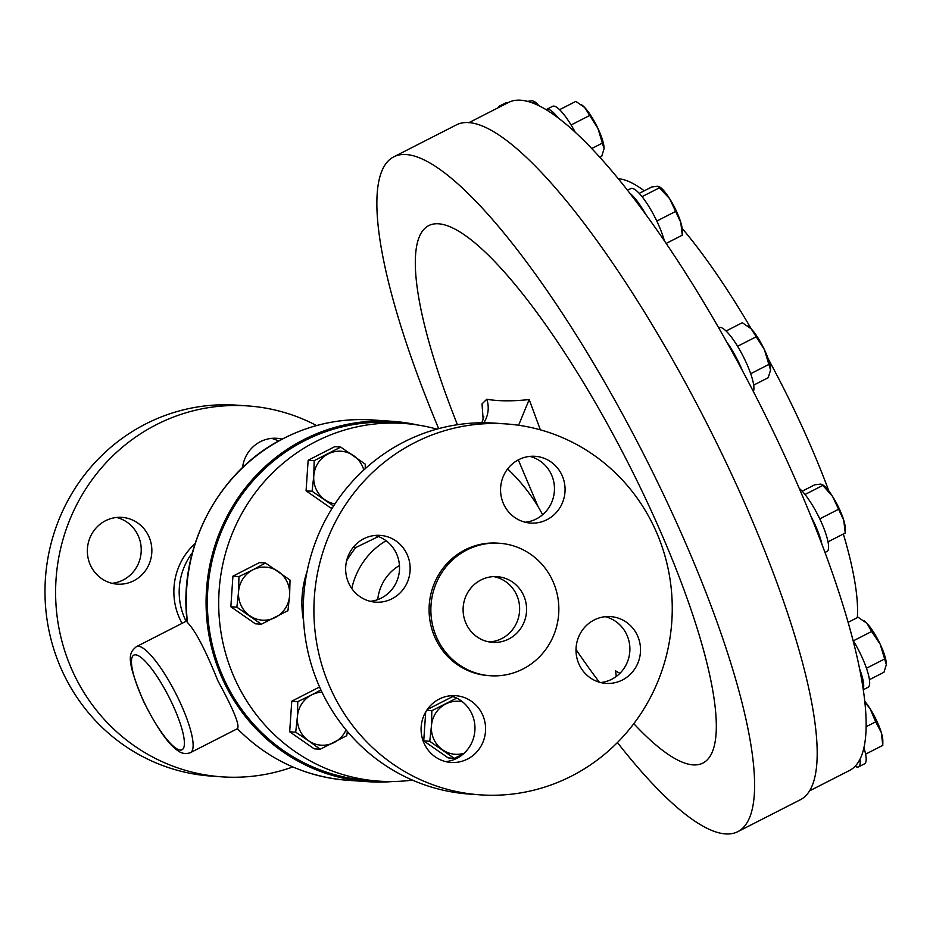 <?xml version="1.0" encoding="UTF-8"?>
<svg xmlns="http://www.w3.org/2000/svg" width="933" height="933" viewBox="0 0 933 933"><rect width="100%" height="100%" fill="white"/><g stroke="black" fill="none" stroke-linecap="round" stroke-linejoin="round"><path stroke-width="1.4" d="M619.92 673.334L615.605 670.885L616.281 676.46M187.498 622.568L187.241 622.264C177.713 548.044 218.404 470.5 283.912 438.23C312.042 424.025 341.7 417.937 372.885 419.967A180.605 174.028 94 0 0 284.122 438.183A180.605 174.028 94 0 0 187.498 622.568C195.347 630.51 205.505 649.986 217.984 680.997C233.577 709.616 240.049 725.501 237.414 728.638M392.875 781.527A180.605 174.028 -86 0 1 367.59 781.667A180.605 174.028 -86 0 1 209.225 636.598A180.605 174.028 -86 0 1 303.948 439.571A180.605 174.028 -86 0 1 392.7 421.343A180.605 174.028 -86 0 1 417.727 425.005M576.011 649.508A301.709 69.753 -117 0 0 599.336 682.198M633.81 723.681A301.709 69.753 -117 0 0 716.171 732.323A301.709 69.753 -117 0 0 646.184 499.89A301.709 69.753 -117 0 0 448.96 226.346A301.709 69.753 -117 0 0 457.438 424.713M393.563 156.954L456.167 124.999A378.728 87.562 63 0 1 729.314 469.369A378.728 87.562 63 0 1 800.537 799.651L737.933 831.606A378.728 87.562 -117 0 0 666.722 501.313A378.728 87.562 -117 0 0 393.563 156.954A378.728 87.562 -117 0 0 438.673 428.632M617.424 742.551A378.728 87.562 -117 0 0 737.933 831.606M753.374 391.545A36.55 8.444 -117 0 0 753.654 390.752A36.55 8.444 -117 0 0 741.047 352.277A36.55 8.444 -117 0 0 719.063 327.658L718.702 327.845M857.334 617.646A259.421 59.98 -117 0 0 843.35 534.003M828.936 491.19A259.421 59.98 -117 0 0 797.26 416.235A259.421 59.98 -117 0 0 768.174 358.797M809.751 790.776L849.473 770.495A375.008 86.699 -117 0 0 855.106 766.273A36.55 8.444 -117 0 0 858.57 766.868A36.55 8.444 -117 0 0 859.958 759.275A375.008 86.699 -117 0 0 863.188 689.102A36.55 8.444 -117 0 0 859.596 668.798A375.008 86.699 -117 0 0 821.915 544.242A36.55 8.444 -117 0 0 810.835 516.066A375.008 86.699 -117 0 0 778.962 443.455A375.008 86.699 -117 0 0 742.341 370.506A36.55 8.444 -117 0 0 726.749 342.014A375.008 86.699 -117 0 0 645.788 214.438A36.55 8.444 -117 0 0 629.868 193.283A375.008 86.699 -117 0 0 558.132 117.885A36.55 8.444 -117 0 0 546.586 109.394A36.55 8.444 -117 0 0 546.143 109.697A375.008 86.699 -117 0 0 508.485 102.467L468.763 122.748M859.958 759.275A375.008 86.699 63 0 1 855.106 766.273M859.596 668.798A375.008 86.699 63 0 1 863.188 689.102M810.835 516.066A375.008 86.699 63 0 1 821.915 544.242M436.889 429.122A179.276 172.757 94 0 0 403.942 423.465L392.618 422.672A179.276 172.757 94 0 0 304.508 440.761A179.276 172.757 94 0 0 210.485 636.341A179.276 172.757 94 0 0 367.684 780.35L379.008 781.143A179.276 172.757 94 0 0 412.421 780.105M542.656 514.701A179.276 172.757 94 0 0 507.61 468.961M403.942 423.465A179.276 172.757 94 0 0 315.832 441.554A179.276 172.757 94 0 0 221.809 637.134A179.276 172.757 94 0 0 379.008 781.143M289.673 731.787L295.703 732.207L297.37 716.952A26.556 25.588 -86 0 1 311.704 694.875L297.779 701.616L297.37 716.952A26.556 25.588 94 0 0 308.578 740.767L320.194 749.246L314.176 748.826L289.673 731.787L291.761 701.196L318.34 687.621L319.914 687.738M332.311 507.995L330.562 507.867L306.071 490.84L308.147 460.237L334.725 446.674L340.743 447.094L314.176 460.657L313.768 476.005A26.556 25.588 -86 0 1 328.089 453.928A26.556 25.588 94 0 1 353.63 455.654A26.556 25.588 -86 0 1 363.812 469.975M307.039 571.684A92.962 89.58 94 0 0 303.61 620.9M464.121 753.246A26.556 25.588 94 0 1 442.639 749.864A26.556 25.588 -86 0 1 431.431 726.049L429.751 741.303L454.254 758.342L448.225 757.923L423.734 740.884L425.705 711.972M427.221 709.57L452.388 696.729L453.695 696.823M261.357 624.212L255.339 623.792L230.848 606.765L232.923 576.162L259.502 562.599L265.52 563.019L252.866 569.841A26.556 25.588 -86 0 1 278.407 571.579A26.556 25.588 -86 0 1 289.615 595.394A26.556 25.588 -86 0 1 275.282 617.471A26.556 25.588 -86 0 1 249.752 615.745A26.556 25.588 -86 0 1 238.545 591.93L236.865 607.185L261.357 624.212L287.935 610.649L289.615 595.394L290.023 580.058L265.52 563.019M351.788 588.56A73.042 70.383 -86 0 1 386.099 540.755M377.702 599.627A44.621 43 -86 0 1 399.452 565.503M353.327 547.228L356.021 547.414L378.378 536.557M346.551 561.071A86.314 83.177 -86 0 1 356.021 547.414M726.749 342.014A375.008 86.699 63 0 1 742.341 370.506M629.868 193.283A375.008 86.699 63 0 1 645.788 214.438M546.143 109.697A375.008 86.699 63 0 1 558.132 117.885M751.38 329.034A259.421 59.98 -117 0 0 682.14 228.352M644.236 190.81A259.421 59.98 -117 0 0 618.591 178.798L618.299 178.774M853.357 640.831L871.644 631.501L880.181 644.19L886.338 664.576L883.983 672.25L869.451 679.667M866.477 668.238L884.589 658.99M848.12 622.346L858.103 617.249L866.932 623.326L871.644 631.501M864.086 620.818A26.556 6.146 63 0 1 864.343 620.993A26.556 6.146 63 0 1 866.932 623.326A26.556 6.146 -117 0 1 880.181 644.19A26.556 6.146 -117 0 1 886.35 664.109L886.35 664.133M863.282 689.744L868.075 687.294A36.55 8.444 -117 0 0 852.984 640.225M866.139 726.714L875.69 721.839L881.3 732.545L882.805 745.362L865.591 754.156M864.856 702.024L870.104 708.742L875.69 721.839M864.786 701.371A26.556 6.146 63 0 1 870.104 708.742A26.556 6.146 -117 0 1 881.3 732.545A26.556 6.146 -117 0 1 882.828 740.627L882.828 744.161M858.57 766.868L864.553 763.812A36.55 8.444 -117 0 0 863.935 747.73M726.061 331.017L742.318 322.713L751.147 328.789L764.395 349.653L770.565 370.028L768.197 377.713L753.677 385.119M737.583 346.295L755.87 336.953M750.703 373.701L768.815 364.453M770.576 369.573L770.576 369.596A26.556 6.146 -117 0 0 764.395 349.653A26.556 6.146 -117 0 0 751.147 328.789A26.556 6.146 -117 0 0 748.558 326.457A26.556 6.146 -117 0 0 748.313 326.27M805.016 494.502L822.836 485.405L832.539 496.403L843.747 520.217L845.24 533.035L828.026 541.828M819.769 518.876L838.126 509.5M802.182 491.201L814.661 484.833L820.795 484.075L823.256 485.183A26.556 6.146 -117 0 1 832.539 496.403A26.556 6.146 -117 0 1 843.747 520.217A26.556 6.146 -117 0 1 845.263 528.3L845.263 531.833M825.005 552.488L826.988 551.473A36.55 8.444 -117 0 0 821.693 523.075A36.55 8.444 -117 0 0 799.231 488.379M501.464 106.059A36.55 8.444 -117 0 0 499.4 106.105A36.55 8.444 -117 0 0 498.152 107.75M532.638 103.003L534.457 102.07L537.77 105.184M526.282 101.499L532.428 100.741L534.877 101.849A26.556 6.146 -117 0 1 538.819 105.686M507.447 103.003A36.55 8.444 -117 0 0 505.383 103.05L499.4 106.105M559.567 109.697L575.824 101.394L584.653 107.47L597.901 128.334L604.071 148.709L601.703 156.394L599.884 157.327M591.732 148.534L602.321 143.134M571.089 124.975L589.376 115.634M604.083 148.254A26.556 6.146 -117 0 0 597.901 128.334A26.556 6.146 -117 0 0 584.653 107.47A26.556 6.146 -117 0 0 582.064 105.137A26.556 6.146 -117 0 0 581.807 104.951M575.276 132.299A36.55 8.444 -117 0 0 552.569 106.339L546.586 109.394M639.21 193.376L651.689 187.008L657.835 186.238L669.567 198.577L680.775 222.392L682.28 235.209L666.15 243.431M642.044 196.665L659.864 187.58L659.351 186.67L660.284 187.346A26.556 6.146 -117 0 1 669.567 198.577A26.556 6.146 -117 0 1 680.775 222.392A26.556 6.146 -117 0 1 682.291 230.463L682.291 234.008M656.797 221.051L675.154 211.674M664.296 240.691A36.55 8.444 -117 0 0 647.747 204.712A36.55 8.444 -117 0 0 630.79 188.548L627.489 190.227M483.177 419.792L482.023 403.907L486.793 399.254A26.556 25.821 -80.9 0 1 483.83 422.766M486.793 399.254C498.385 401.248 512.509 401.342 529.186 399.557L540.359 429.845M518.596 425.261L529.186 399.557M538.108 506.712L518.305 459.887M456.704 698.117L431.839 710.713L431.431 726.049A26.556 25.588 -86 0 1 445.752 703.972A26.556 25.588 -86 0 1 462.546 701.838M454.254 758.342L463.153 754.109M426.696 710.351L431.839 710.713M423.734 740.884L429.751 741.303M334.935 503.925A26.556 25.588 -86 0 1 324.976 499.82A26.556 25.588 -86 0 1 313.768 476.005L312.089 491.259L333.571 506.013M365.235 468.681L365.235 464.133L340.743 447.094M306.071 490.84L312.089 491.259M308.147 460.237L314.176 460.657M252.866 569.841A26.556 25.588 94 0 0 238.545 591.93L238.953 576.582L252.866 569.841M232.923 576.162L238.953 576.582M230.848 606.765L236.865 607.185M346.05 729.909A26.556 25.588 -86 0 1 334.119 742.505A26.556 25.588 -86 0 1 308.578 740.767L295.703 732.207M320.929 689.965L311.704 694.875A26.556 25.588 -86 0 1 321.967 692.158M320.194 749.246L346.773 735.67L347.344 731.46M291.761 701.196L297.779 701.616M116.59 517.465A33.46 32.247 -86 0 1 141.046 546.26A33.46 32.247 -86 0 1 123.109 580.023A33.46 32.247 -86 0 1 111.995 583.312M133.722 580.769A33.46 32.247 -86 0 1 117.278 584.14A33.46 32.247 -86 0 1 87.935 557.269A33.46 32.247 -86 0 1 105.487 520.754A33.46 32.247 -86 0 1 121.931 517.372A33.46 32.247 -86 0 1 151.274 544.254A33.46 32.247 -86 0 1 133.722 580.769M242.533 467.631A33.46 32.247 -86 0 1 260.412 441.671A33.46 32.247 -86 0 1 276.856 438.3A33.46 32.247 -86 0 1 282.163 439.128M292.787 766.938A185.912 179.148 -86 0 1 221.856 776.839A185.912 179.148 -86 0 1 58.837 627.501A185.912 179.148 -86 0 1 156.347 424.678A185.912 179.148 -86 0 1 247.712 405.913A185.912 179.148 -86 0 1 316.59 425.565M221.856 776.839L211.243 776.093A185.912 179.148 -86 0 1 48.224 626.766A185.912 179.148 -86 0 1 145.723 423.932A185.912 179.148 -86 0 1 237.099 405.179L247.712 405.913M186.099 621.273A63.211 60.913 -86 0 1 192.361 552.756M271.515 438.382A33.46 32.247 -86 0 1 278.582 441.064M182.075 623.337A63.211 60.913 -86 0 1 195.02 543.706M518.701 459.677A33.46 32.247 94 0 0 501.149 496.193A33.46 32.247 94 0 0 530.492 523.063A33.46 32.247 94 0 0 546.948 519.693A33.46 32.247 94 0 0 564.488 483.177A33.46 32.247 94 0 0 535.145 456.307A33.46 32.247 94 0 0 518.701 459.677M525.221 522.235A33.46 32.247 94 0 0 536.323 518.946A33.46 32.247 94 0 0 554.272 485.183A33.46 32.247 94 0 0 529.804 456.389M363.777 538.761A33.46 32.247 94 0 0 346.225 575.264A33.46 32.247 94 0 0 375.567 602.147A33.46 32.247 94 0 0 392.012 598.776A33.46 32.247 94 0 0 409.564 562.261A33.46 32.247 94 0 0 380.221 535.379A33.46 32.247 94 0 0 363.777 538.761M370.296 601.319A33.46 32.247 94 0 0 381.399 598.03A33.46 32.247 94 0 0 399.347 564.267A33.46 32.247 94 0 0 374.879 535.472M439.21 699.074A33.46 32.247 94 0 0 421.669 735.577A33.46 32.247 94 0 0 451.012 762.459A33.46 32.247 94 0 0 467.456 759.077A33.46 32.247 94 0 0 485.008 722.574A33.46 32.247 94 0 0 455.666 695.691A33.46 32.247 94 0 0 439.21 699.074M445.729 761.631A33.46 32.247 94 0 0 456.832 758.342A33.46 32.247 94 0 0 474.78 724.579A33.46 32.247 94 0 0 450.324 695.785M594.134 619.99A33.46 32.247 94 0 0 576.594 656.494A33.46 32.247 94 0 0 605.937 683.376A33.46 32.247 94 0 0 622.381 680.005A33.46 32.247 94 0 0 639.933 643.49A33.46 32.247 94 0 0 610.59 616.608A33.46 32.247 94 0 0 594.134 619.99M600.654 682.548A33.46 32.247 94 0 0 611.756 679.259A33.46 32.247 94 0 0 629.705 645.496A33.46 32.247 94 0 0 605.249 616.701M480.95 579.976A32.935 31.734 94 0 0 463.678 615.908A32.935 31.734 94 0 0 492.554 642.359A32.935 31.734 94 0 0 508.742 639.035A32.935 31.734 94 0 0 526.014 603.103A32.935 31.734 94 0 0 497.137 576.652A32.935 31.734 94 0 0 480.95 579.976M489.09 641.916A32.935 31.734 94 0 0 501.791 638.545A32.935 31.734 94 0 0 519.343 604.409A32.935 31.734 94 0 0 493.65 576.606M506.013 423.92L495.388 423.174A185.912 179.148 94 0 0 404.012 441.939A185.912 179.148 94 0 0 306.514 644.773A185.912 179.148 94 0 0 469.532 794.1L480.145 794.846A185.912 179.148 94 0 0 571.521 776.081A185.912 179.148 94 0 0 669.019 573.259A185.912 179.148 94 0 0 506.013 423.92A185.912 179.148 94 0 0 414.637 442.685A185.912 179.148 94 0 0 317.138 645.508A185.912 179.148 94 0 0 480.145 794.846M499.47 543.263L497.697 543.146A66.395 63.98 94 0 0 465.066 549.84A66.395 63.98 94 0 0 430.241 622.288A66.395 63.98 94 0 0 488.46 675.62L490.233 675.737A66.395 63.98 94 0 0 522.865 669.043A66.395 63.98 94 0 0 557.689 596.607A66.395 63.98 94 0 0 499.47 543.263A66.395 63.98 94 0 0 466.838 549.969A66.395 63.98 94 0 0 432.014 622.404A66.395 63.98 94 0 0 490.233 675.737M190.507 752.616C185.714 754.389 181.247 753.561 177.118 750.132C167.683 743.379 156.476 727.122 143.53 701.359C124.87 657.019 129.337 652.82 136.416 646.639A59.49 13.75 63 0 1 179.323 700.73A59.49 13.75 63 0 1 190.507 752.616L237.74 728.51M237.437 728.661A180.605 174.028 94 0 0 347.764 780.291L367.59 781.667M143.775 701.464A53.123 12.281 -117 0 0 180.349 750.074A53.123 12.281 -117 0 0 172.092 703.435A53.123 12.281 -117 0 0 135.518 654.814A53.123 12.281 -117 0 0 143.775 701.464M372.885 419.967L392.7 421.343M864.343 620.993L863.701 620.538M748.558 326.457L747.928 325.99M582.064 105.137L581.434 104.671M237.285 728.65C268.063 759.59 304.893 776.804 347.764 780.291M481.871 422.766L483.842 416.806M136.416 646.639L187.078 620.783"/></g></svg>
